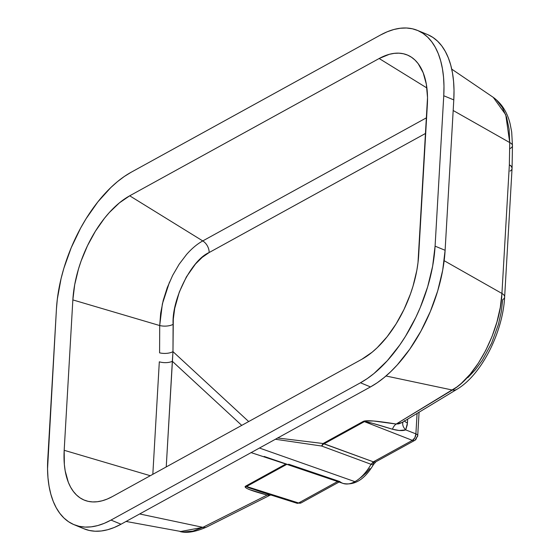 <?xml version="1.0" encoding="UTF-8"?>
<svg xmlns="http://www.w3.org/2000/svg" width="560" height="560" viewBox="0 0 560 560"><rect width="100%" height="100%" fill="white"/><g stroke="black" fill="none" stroke-linecap="round" stroke-linejoin="round"><path stroke-width="0.84" d="M264.159 456.442L343.112 483.434A37.513 19.789 -67.6 0 0 354.9 481.649L259.448 448.035L354.9 481.649A37.513 19.789 -67.6 0 0 371.063 464.296L321.664 446.033L275.401 439.257L321.664 446.033L323.239 443.653A5.32 2.716 -81.7 0 0 321.664 446.033A5.32 3.003 110.1 0 1 323.729 443.786L321.664 446.033L371.063 464.296A5.32 1.106 30 0 0 373.429 464.632A5.32 1.106 -150 0 1 371.063 464.296A37.513 19.789 112.4 0 1 354.9 481.649A37.513 19.789 112.4 0 1 343.336 483.504A37.513 19.789 112.4 0 1 339.745 481.53L288.638 464.212M493.262 97.356L505.757 114.772L509.733 142.569A10.64 4.592 1 0 1 512.456 145.698A10.64 4.592 -179 0 0 509.733 142.569L453.18 110.502L509.733 142.569L509.348 164.864L501.935 293.454C500.437 329.959 476.665 376.397 452.347 390.033A10.64 7.889 58.8 0 0 456.974 389.263A10.64 7.889 -121.2 0 1 452.347 390.033L385.994 375.991L452.347 390.033L396.193 424.039L373.737 421.015L364.721 420.945L323.085 443.52L277.501 437.976M339.038 482.041L301.21 502.859L297.038 503.272A5.32 2.73 -72.4 0 0 298.599 502.978L246.54 486.5L286.692 464.17L329.49 478.772L286.811 464.338L246.54 486.5L298.599 502.978L337.561 481.53L298.599 502.978A5.32 3.78 61.2 0 0 301.21 502.859A5.32 3.78 -118.8 0 1 298.599 502.978L296.905 503.223M277.704 437.99L323.085 443.52L363.377 421.344C366.289 420.021 377.23 420.917 396.193 424.039L456.841 387.023L461.307 383.383L470.106 374.29L478.373 363.125L485.751 350.406L492.044 336.469L496.937 322.007L500.283 307.447L501.935 293.454A10.64 4.963 3.3 0 1 504.644 297.024A10.64 4.963 3.3 0 1 502.712 299.663L501.284 311.808L498.407 324.415L491.617 343.126L482.419 360.136L475.335 369.796L467.803 377.664M126.07 521.451L183.638 532L193.018 531.062L202.888 527.331L139.678 513.961L202.888 527.331A10.64 7.21 63.3 0 0 206.752 526.988L269.654 495.397L267.176 495.047L202.888 527.331L180.194 531.594M250.985 452.571L285.81 464.037L245.07 486.801L246.946 488.467L249.27 489.524L267.176 495.047L202.888 527.331A10.64 7.21 -116.7 0 0 206.794 526.967M512.064 168.21L511.308 166.243L509.348 164.864A10.64 4.963 3.3 0 1 512.057 168.434A10.64 4.963 -176.7 0 0 509.348 164.864L509.733 142.569L509.103 129.157L506.604 117.285L502.355 107.45L496.51 99.967L493.234 97.335L451.738 69.139M510.125 171.073A10.64 4.963 3.3 0 0 512.057 168.434L512.078 168A10.64 4.592 1 0 0 509.348 164.864L501.935 293.454L444.157 260.694L501.935 293.454A10.64 4.963 -176.7 0 1 504.644 297.01C502.887 332.164 481.621 374.836 456.946 389.277L402.171 422.45M169.505 282.086L162.365 303.926L159.712 325.549L159.586 352.849A10.64 4.732 -179.7 0 0 172.977 351.638A10.64 4.732 0.3 0 1 159.586 352.849L159.712 325.549A10.64 4.732 -179.7 0 0 173.103 324.338L172.977 351.638L172.333 361.291A10.64 4.963 3.3 0 1 159.313 361.816L152.824 474.313L159.313 361.816A10.64 4.963 -176.7 0 0 172.333 361.291L241.731 425.383L172.333 361.291L166.236 466.928L172.977 351.638L248.682 421.554L172.977 351.638L173.299 319.151L174.713 308.399L179.284 292.103L186.403 276.878L195.454 264.04L202.181 257.376L209.16 252.532L425.698 133.35L209.16 252.532A10.64 7.56 61.2 0 0 202.769 240.926C197.239 243.964 191.821 248.5 186.515 254.541L179.151 264.229L172.655 275.387L167.265 287.602L163.233 300.328L160.671 313.173L159.712 325.549L72.849 299.908L64.183 450.296L150.283 475.713L64.183 450.296L64.344 464.408L65.184 470.876L68.334 482.328L70.623 487.2L73.353 491.435L76.496 494.998L80.031 497.854L83.916 499.968L88.116 501.333L92.596 501.921L97.307 501.739L102.2 500.78L107.233 499.058L112.364 496.587L361.823 359.282L372.148 352.198L377.251 347.655L387.093 336.777L396.123 323.876L404.005 309.449L410.431 294.042L413.021 286.16L416.822 270.41L417.998 262.689L427.518 97.559L426.342 84.21L423.185 72.758L418.173 63.651L415.03 60.088L411.495 57.232L407.61 55.118L403.41 53.76L398.93 53.165L394.219 53.354L389.326 54.313L379.162 58.506L129.703 195.804L202.769 240.926L426.601 117.726L202.769 240.926A10.64 7.56 -118.8 0 1 209.16 252.532C191.52 259.889 171.598 299.572 173.103 324.338A10.64 4.732 0.3 0 1 159.712 325.549L72.849 299.908A85.148 44.905 112.4 0 1 129.703 195.804L202.769 240.926M112.364 496.587A85.148 44.905 112.4 0 1 88.984 501.508A85.148 44.905 112.4 0 1 64.183 450.296L72.849 299.908L74.704 284.683L78.505 268.933L81.095 261.044L87.521 245.644L95.403 231.21L104.433 218.309L109.277 212.59L119.378 202.888L129.703 195.804L379.162 58.506A85.148 44.905 112.4 0 1 411.628 57.323A85.148 44.905 112.4 0 1 427.343 104.79L418.677 255.185A85.148 44.905 112.4 0 1 361.823 359.282L112.364 496.587M426.902 87.983L379.162 58.506L426.902 87.983M74.102 524.706L84.133 528.843A111.755 58.94 -67.6 0 0 121.037 524.216L111.006 520.079A111.755 58.94 112.4 0 1 74.102 524.706A111.755 58.94 112.4 0 1 47.768 459.326L56.441 308.938A111.755 58.94 112.4 0 1 131.061 172.305L380.52 35.007A111.755 58.94 112.4 0 1 417.424 30.38A111.755 58.94 112.4 0 1 443.758 95.76L453.789 99.897A111.755 58.94 -67.6 0 0 427.455 34.517L417.424 30.38M443.758 95.76L435.085 246.148L445.116 250.285L453.789 99.897L443.758 95.76L435.085 246.148A111.755 58.94 112.4 0 1 360.465 382.781L370.496 386.918A111.755 58.94 -67.6 0 0 445.116 250.285L435.085 246.148L432.649 266.133L427.665 286.804L420.308 307.37L415.828 317.373L405.489 336.308L399.721 345.072L387.275 360.752L374.024 373.485L367.248 378.588L360.465 382.781L111.006 520.079L121.037 524.216L370.496 386.918L360.465 382.781L111.006 520.079L104.279 523.327L97.671 525.588L91.245 526.848L85.064 527.086L79.184 526.316L73.668 524.524L68.572 521.745L63.931 518L59.808 513.324L56.224 507.766L53.228 501.375L50.841 494.207L49.084 486.346L47.985 477.855L47.544 468.818L56.441 308.938L57.33 299.082L61.061 278.656L63.861 268.282L71.218 247.716L80.654 228.039L86.037 218.778L97.895 201.845L110.803 187.572L117.502 181.608L124.278 176.505L131.061 172.305L380.52 35.007L387.247 31.766L393.855 29.498L400.281 28.245L406.462 28L412.342 28.777L417.858 30.562L422.954 33.341L427.595 37.086L431.718 41.762L435.302 47.32L438.298 53.718L440.685 60.879L442.442 68.747L443.541 77.238L443.982 86.268L443.758 95.76M427.889 34.699L432.985 37.478L437.626 41.223L441.756 45.899L445.333 51.457L448.336 57.855L450.723 65.016L452.473 72.877L453.572 81.368L454.013 90.405L453.789 99.897L445.116 250.285L442.687 270.27L437.696 290.941L430.339 311.507L420.903 331.184L409.752 349.209L397.313 364.882L390.754 371.651L384.055 377.615L377.279 382.725L370.496 386.918L121.037 524.216L114.31 527.464L107.702 529.725L101.276 530.985L95.095 531.223L89.215 530.446L83.706 528.661M360.983 477.456L366.457 472.682L369.887 468.503M373.429 464.632A5.32 1.106 -150 0 0 373.002 463.694L374.038 462.098M404.313 420.686A10.64 4.963 -176.7 0 0 407.435 423.045L407.659 419.125L407.239 424.914L405.692 429.884L415.898 433.874L417.081 413.42L415.898 433.874A5.32 2.485 3.3 0 1 417.718 435.89A5.32 2.485 3.3 0 1 416.584 437.311A5.32 3.78 -118.8 0 1 414.967 440.251A5.32 3.78 -118.8 0 1 412.349 440.37L364.399 421.631L324.128 443.8L373.352 461.839L412.349 440.37L373.352 461.839L371.063 464.296L373.352 461.839A5.32 3.78 61.2 0 0 375.97 461.713A5.32 3.78 -118.8 0 1 373.352 461.839L323.729 443.786L364.399 421.631L412.349 440.37A5.32 3.78 61.2 0 0 414.967 440.251L375.97 461.713L373.436 464.625C364.686 479.437 354.585 485.709 343.112 483.434M401.849 422.639L398.748 423.864L396.193 424.039A10.64 5.768 -80.6 0 0 392.441 429.212L372.204 423.22L364.399 421.631A10.64 7.56 61.2 0 0 363.377 421.344A10.64 7.56 -118.8 0 1 364.399 421.631C365.498 421.239 374.843 423.766 392.441 429.212A10.64 5.768 99.4 0 1 396.193 424.039L402.087 422.499M512.078 168L512.456 145.705A10.64 4.592 1 0 1 510.195 148.477M269.724 495.355L267.176 495.047C250.565 490.637 243.348 487.69 245.518 486.213L285.81 464.037L251.118 452.62M286.286 464.002A5.32 3.626 -73.7 0 0 286.223 464.03L285.81 464.037L286.223 464.03M272.328 495.32L249.284 487.949L246.54 486.5A10.64 7.56 61.2 0 0 245.518 486.213A10.64 7.56 -118.8 0 1 246.54 486.5L247.695 487.312L260.82 491.799M412.44 440.328L412.349 440.37A5.32 3.129 -68.7 0 0 415.898 433.874L414.834 437.752L412.44 440.328M419.083 412.209L417.718 435.89A5.32 2.485 -176.7 0 0 415.898 433.874L405.692 429.884L399.238 430.5L392.441 429.212C398.405 430.773 402.822 430.997 405.692 429.884A10.64 6.937 27.1 0 1 402.955 422.226M403.116 421.806A10.64 6.937 -152.9 0 0 405.692 429.884L407.435 423.045A10.64 4.963 3.3 0 1 404.551 421.008M269.248 494.473A10.64 6.972 -75.3 0 0 267.176 495.047A10.64 6.972 104.7 0 1 269.248 494.473M512.057 168.434L504.644 297.024M512.456 145.705L511.693 132.006L510.076 123.634C507.22 112.133 501.606 103.369 493.234 97.335M206.752 526.988C195.769 531.86 186.9 533.393 180.152 531.587M297.038 503.272L259.567 491.407M417.718 435.89L414.967 440.251M269.654 495.397L270.83 494.97"/></g></svg>
